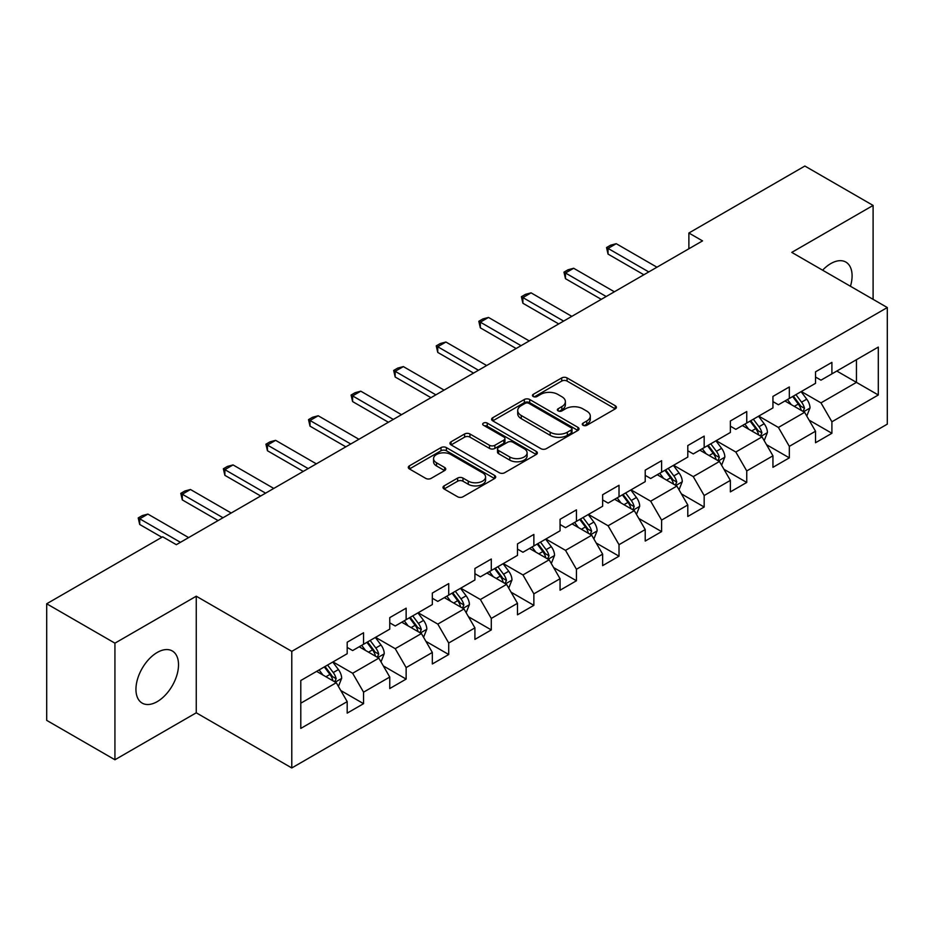 <?xml version="1.0" encoding="UTF-8"?>
<svg xmlns="http://www.w3.org/2000/svg" width="934" height="934" viewBox="0 0 934 934"><rect width="100%" height="100%" fill="white"/><g stroke="black" fill="none" stroke-linecap="round" stroke-linejoin="round"><path stroke-width="1.4" d="M583.073 425.285A2.65 1.529 0 0 0 586.821 425.285L615.284 408.858A3.794 2.183 0 0 0 616.393 407.306A3.794 2.183 0 0 0 615.284 405.765L567.066 377.92A3.794 2.183 0 0 0 561.708 377.92L533.244 394.358A2.65 1.529 0 0 0 532.462 395.444A2.65 1.529 0 0 0 533.244 396.518A2.65 1.529 0 0 0 536.992 396.518L540.669 394.393A12.119 7.005 0 0 1 557.82 394.393L561.836 396.716A12.119 7.005 0 0 1 565.385 401.667A12.119 7.005 0 0 1 561.836 406.617L558.158 408.742A2.65 1.529 0 0 0 557.376 409.828A2.65 1.529 0 0 0 558.158 410.902A2.65 1.529 0 0 0 561.906 410.902L565.584 408.777A12.119 7.005 0 0 1 582.734 408.777L586.75 411.1A12.119 7.005 0 0 1 590.3 416.05A12.119 7.005 0 0 1 586.75 421.001L583.073 423.125A2.65 1.529 0 0 0 582.291 424.211A2.65 1.529 0 0 0 583.073 425.285L583.073 423.125M157.239 701.621A30.11 17.384 120 0 0 176.9 675.095A30.11 17.384 120 0 0 172.288 650.963A30.11 17.384 120 0 0 157.239 652.457A30.11 17.384 120 0 0 137.567 678.995A30.11 17.384 120 0 0 142.178 703.115A30.11 17.384 120 0 0 157.239 701.621M850.454 286.271A30.11 17.384 120 0 0 845.854 262.08A30.11 17.384 120 0 0 830.805 263.575A30.11 17.384 120 0 0 822.62 270.195M444.105 485.878A3.794 2.183 0 0 0 442.985 487.431A3.794 2.183 0 0 0 444.105 488.972L457.625 496.783A3.794 2.183 0 0 0 462.984 496.783L494.6 478.535A3.794 2.183 0 0 0 495.709 476.982A3.794 2.183 0 0 0 494.6 475.441L446.382 447.596A3.794 2.183 0 0 0 441.023 447.596L409.407 465.844A3.794 2.183 0 0 0 408.298 467.397A3.794 2.183 0 0 0 409.407 468.938L425.752 478.383A3.794 2.183 0 0 0 431.111 478.383L444.631 470.573A3.794 2.183 0 0 0 445.74 469.02A3.794 2.183 0 0 0 444.631 467.479L436.528 462.797A10.134 5.849 0 0 1 433.563 458.652A10.134 5.849 0 0 1 439.821 453.247A10.134 5.849 0 0 1 450.865 454.519L482.609 472.849A10.134 5.849 0 0 1 485.575 476.982A10.134 5.849 0 0 1 479.317 482.388A10.134 5.849 0 0 1 468.273 481.127L462.984 478.068A3.794 2.183 0 0 0 457.625 478.068L444.105 485.878L444.105 488.972M196.257 596.207L114.929 643.164L46.7 603.773L46.7 720.371L114.929 759.762L196.257 712.805L291.782 767.958L291.782 651.36L196.257 596.207L196.257 712.805M873.103 299.347L873.103 205.433L791.775 252.39L887.3 307.543L291.782 651.36M873.103 205.433L804.875 166.042L688.883 233.01L688.883 248.759M46.7 603.773L162.691 536.805L176.339 544.685L702.531 240.89L688.883 233.01M540.938 448.682A3.794 2.183 0 0 0 546.297 448.682L577.913 430.434A3.794 2.183 0 0 0 579.022 428.881A3.794 2.183 0 0 0 577.913 427.34L529.695 399.495A3.794 2.183 0 0 0 524.336 399.495L492.72 417.743A3.794 2.183 0 0 0 491.611 419.296A3.794 2.183 0 0 0 492.72 420.837L540.938 448.682M484.536 425.857A2.65 1.529 0 0 1 487.233 426.231L536.209 454.508L504.64 472.732A3.794 2.183 0 0 1 499.281 472.732L451.064 444.888L451.064 441.794A3.794 2.183 0 0 0 449.954 443.346A3.794 2.183 0 0 0 451.064 444.888M451.064 441.794L464.595 433.983A3.794 2.183 0 0 1 469.954 433.983L489.509 445.284A3.794 2.183 0 0 0 494.868 445.284L503.835 440.101A3.794 2.183 0 0 0 504.944 438.548A3.794 2.183 0 0 0 503.835 437.007L483.485 425.25A2.65 1.529 0 0 1 482.703 424.164A2.65 1.529 0 0 1 484.337 422.752A2.65 1.529 0 0 1 487.233 423.09L536.256 451.391A3.794 2.183 0 0 1 537.365 452.932A3.794 2.183 0 0 1 536.256 454.484L536.256 451.391M291.782 767.958L887.3 424.141L887.3 307.543M340.77 690.518L363.559 703.676L363.559 692.164L389.758 677.045L389.758 688.545L406.138 679.088L406.138 667.588L432.337 652.457L432.337 663.969L448.717 654.512L448.717 643.001L474.916 627.881L474.916 639.381L491.296 629.925L491.296 618.425L517.494 603.294L517.494 614.806L533.863 605.349L533.863 593.849L560.061 578.718L560.061 590.218L576.441 580.761L576.441 569.261L602.64 554.142L602.64 565.642L619.02 556.185L619.02 544.685L645.219 529.555L645.219 541.055L661.599 531.609L661.599 520.098L687.798 504.979L687.798 516.479L704.166 507.022L704.166 495.522L730.365 480.391L730.365 491.891L746.745 482.446L746.745 470.934L772.943 455.815L772.943 467.315L789.323 457.858L789.323 446.359L815.522 431.228L815.522 442.739L831.902 433.283L831.902 421.783L878.299 394.989L878.299 347.086L856.455 359.695L856.455 382.38L878.299 394.989M363.559 703.676L347.191 713.121L347.191 701.621L300.795 728.415L300.795 680.512L347.191 653.718L347.191 642.218L363.559 632.762L363.559 644.262L389.758 629.142L389.758 617.631L406.138 608.186L406.138 619.686L432.337 604.555L432.337 593.055L448.717 583.598L448.717 595.11L474.916 579.979L474.916 568.479L491.296 559.022L491.296 570.522L517.494 555.391L517.494 543.892L533.863 534.435L533.863 545.946L560.061 530.816L560.061 519.316L576.441 509.859L576.441 521.359L602.64 506.24L602.64 494.728L619.02 485.283L619.02 496.783L645.219 481.652L645.219 470.152L661.599 460.696L661.599 472.195L687.798 457.076L687.798 445.565L704.166 436.12L704.166 447.619L730.365 432.489L730.365 420.989L746.745 411.532L746.745 423.032L772.943 407.913L772.943 396.413L789.323 386.956L789.323 398.456L815.522 383.325L815.522 371.825L831.902 362.369L831.902 373.88L878.299 347.086M359.193 646.783L378.842 658.131L352.643 673.262L332.994 661.914M347.191 647.414L352.643 650.566L363.559 644.262M352.643 673.262L363.559 692.164M378.842 658.131L389.758 677.045M401.772 622.207L421.421 633.556L395.222 648.675L375.573 637.338M389.758 622.838L395.222 625.99L406.138 619.686M395.222 648.675L406.138 667.588M421.421 633.556L432.337 652.457M444.351 597.62L464 608.968L437.801 624.099L418.152 612.751M432.337 598.25L437.801 601.403L448.717 595.11M437.801 624.099L448.717 643.001M464 608.968L474.916 627.881M486.918 573.044L506.578 584.392L480.368 599.511L460.719 588.175M474.916 573.674L480.368 576.827L491.296 570.522M480.368 599.511L491.296 618.425M506.578 584.392L517.494 603.294M529.496 548.468L549.145 559.805L522.947 574.935L503.298 563.587M517.494 549.099L522.947 552.251L533.863 545.946M522.947 574.935L533.863 593.849M549.145 559.805L560.061 578.718M572.075 523.881L591.724 535.229L565.525 550.359L545.876 539.011M560.061 524.511L565.525 527.663L576.441 521.359M565.525 550.359L576.441 569.261M591.724 535.229L602.64 554.142M614.654 499.305L634.303 510.653L608.104 525.772L588.455 514.424M602.64 499.935L608.104 503.087L619.02 496.783M608.104 525.772L619.02 544.685M634.303 510.653L645.219 529.555M657.221 474.717L676.881 486.065L650.671 501.196L631.022 489.848M645.219 475.348L650.671 478.5L661.599 472.195M650.671 501.196L661.599 520.098M676.881 486.065L687.798 504.979M699.799 450.141L719.449 461.489L693.25 476.609L673.601 465.272M687.798 450.772L693.25 453.924L704.166 447.619M693.25 476.609L704.166 495.522M719.449 461.489L730.365 480.391M742.378 425.554L762.027 436.902L735.829 452.033L716.18 440.685M730.365 426.184L735.829 429.336L746.745 423.032M735.829 452.033L746.745 470.934M762.027 436.902L772.943 455.815M784.957 400.978L804.606 412.326L778.407 427.445L758.758 416.109M772.943 401.608L778.407 404.761L789.323 398.456M778.407 427.445L789.323 446.359M804.606 412.326L815.522 431.228M836.806 371.043L856.455 382.38L820.974 402.869L801.325 391.521M815.522 377.032L820.974 380.173L831.902 373.88M820.974 402.869L831.902 421.783M114.929 643.164L114.929 759.762M300.795 703.197L336.275 682.719L316.614 671.371M336.275 682.719L347.191 701.621M809.113 420.125L831.902 433.283M766.534 444.701L789.323 457.858M723.955 469.288L746.745 482.446M681.376 493.864L704.166 507.022M638.809 518.452L661.599 531.609M596.231 543.028L619.02 556.185M553.652 567.603L576.441 580.761M511.073 592.191L533.863 605.349M468.506 616.767L491.296 629.925M425.927 641.354L448.717 654.512M383.349 665.93L406.138 679.088M584.124 425.659L586.75 424.153A12.119 7.005 0 0 0 590.3 419.203L590.3 416.05M565.385 401.667L565.385 404.819A12.119 7.005 0 0 1 561.836 409.769L559.209 411.275M615.237 408.882L567.066 381.072A3.794 2.183 0 0 0 561.708 381.072L534.306 396.892M577.866 430.457L529.695 402.647A3.794 2.183 0 0 0 524.336 402.647L492.778 420.872M571.211 429.967A2.65 1.529 0 0 0 571.993 428.881A2.65 1.529 0 0 0 571.211 427.807L528.889 403.36A2.65 1.529 0 0 0 525.141 403.36L521.254 405.613A12.119 7.005 0 0 0 517.705 410.551A12.119 7.005 0 0 0 521.254 415.502L550.184 432.208A12.119 7.005 0 0 0 567.335 432.208L571.211 429.967L571.211 433.119A2.65 1.529 0 0 0 571.993 432.033L571.993 428.881M517.705 410.551L517.705 413.704A12.119 7.005 0 0 0 521.254 418.654L521.254 415.502M571.211 433.119L567.335 435.361A12.119 7.005 0 0 1 550.184 435.361L521.254 418.654M451.11 444.923L464.595 437.135L464.595 433.983M504.944 438.548L504.944 441.7A3.794 2.183 0 0 1 503.835 443.253L494.868 448.425A3.794 2.183 0 0 1 489.509 448.425L469.954 437.135A3.794 2.183 0 0 0 464.595 437.135M509.801 456.995A10.134 5.849 0 0 0 520.845 458.267A10.134 5.849 0 0 0 527.103 452.862A10.134 5.849 0 0 0 524.137 448.717L512.953 442.261A3.794 2.183 0 0 0 507.594 442.261L498.616 447.444A3.794 2.183 0 0 0 497.507 448.997A3.794 2.183 0 0 0 498.616 450.538L509.801 456.995L509.801 460.147A10.134 5.849 0 0 0 520.845 461.419A10.134 5.849 0 0 0 527.103 456.014L527.103 452.862M497.507 448.997L497.507 452.138A3.794 2.183 0 0 0 498.616 453.691L498.616 450.538M509.801 460.147L498.616 453.691M485.575 476.982L485.575 480.134A10.134 5.849 0 0 1 479.317 485.54A10.134 5.849 0 0 1 468.273 484.279L462.984 481.22A3.794 2.183 0 0 0 457.625 481.22L444.152 488.996M433.563 458.652L433.563 461.805A10.134 5.849 0 0 0 436.528 465.949L436.528 462.797M444.584 470.596L436.528 465.949M494.553 478.558L446.382 450.748A3.794 2.183 0 0 0 441.023 450.748L409.454 468.973M806.766 416.062L810.011 407.878A10.227 5.908 -120 0 0 806.742 399.168L801.115 391.65M791.285 404.632L787.467 399.53M803.018 411.404L804.489 408.31A10.227 5.908 -120 0 0 801.559 402.169L795.92 394.638M793.363 396.121L799.609 404.469A5.207 3.012 60 0 1 800.555 406.045L804.489 408.31M792.651 396.53L798.278 404.06A10.227 5.908 60 0 1 801.209 410.201M648.768 271.922L608.046 248.421L608.046 254.095L606.54 247.557L610.638 245.187L616.23 243.692L656.952 267.206M643.853 274.759L608.046 254.095M616.23 243.692L608.046 248.421L606.54 247.557M764.187 440.638L767.433 432.465A10.227 5.908 -120 0 0 764.164 423.756L758.536 416.225M748.718 429.22L744.888 424.106M760.451 435.991L761.911 432.897A10.227 5.908 -120 0 0 758.98 426.745L753.353 419.226M750.784 420.709L757.03 429.045A5.207 3.012 60 0 1 757.988 430.632L761.911 432.897M750.072 421.117L755.711 428.636A10.227 5.908 60 0 1 758.63 434.789M721.608 465.225L724.854 457.041A10.227 5.908 -120 0 0 721.597 448.332L715.958 440.813M706.139 453.796L702.31 448.694M717.872 460.567L719.332 457.473A10.227 5.908 -120 0 0 716.401 451.32L710.774 443.802M708.206 445.284L714.463 453.632A5.207 3.012 60 0 1 715.409 455.208L719.332 457.473M707.493 445.693L713.132 453.212A10.227 5.908 60 0 1 716.063 459.365M606.189 296.51L565.467 272.997L565.467 278.671L563.973 272.133L568.059 269.774L573.663 268.268L614.374 291.782M601.274 299.347L565.467 278.671M573.663 268.268L565.467 272.997L563.973 272.133M563.611 321.086L522.9 297.584L522.9 303.258L521.394 296.708L525.492 294.35L531.084 292.856L571.806 316.357M558.707 323.923L522.9 303.258M531.084 292.856L522.9 297.584L521.394 296.708M679.03 489.801L682.275 481.617A10.227 5.908 -120 0 0 679.018 472.908L673.379 465.389M663.56 478.383L659.731 473.269M675.294 485.155L676.753 482.061A10.227 5.908 -120 0 0 673.834 475.908L668.195 468.389M665.638 469.86L671.885 478.208A5.207 3.012 60 0 1 672.83 479.796L676.753 482.061M664.926 470.281L670.554 477.799A10.227 5.908 60 0 1 673.484 483.952M636.463 514.377L639.708 506.205A10.227 5.908 -120 0 0 636.439 497.495L630.812 489.976M620.982 502.959L617.164 497.857M632.715 509.731L634.186 506.637A10.227 5.908 -120 0 0 631.256 500.484L625.617 492.965M623.06 494.448L629.306 502.784A5.207 3.012 60 0 1 630.252 504.372L634.186 506.637M622.348 494.857L627.975 502.375A10.227 5.908 60 0 1 630.905 508.528M593.884 538.965L597.13 530.781A10.227 5.908 -120 0 0 593.861 522.071L588.233 514.552M578.415 527.547L574.585 522.433M590.148 534.318L591.607 531.224A10.227 5.908 -120 0 0 588.677 525.071L583.049 517.553M580.481 519.024L586.727 527.371A5.207 3.012 60 0 1 587.684 528.948L591.607 531.224M579.769 519.444L585.408 526.963A10.227 5.908 60 0 1 588.327 533.116M521.044 345.673L480.321 322.16L480.321 327.834L478.815 321.296L482.913 318.926L488.505 317.432L529.228 340.945M516.128 348.51L480.321 327.834M488.505 317.432L480.321 322.16L478.815 321.296M478.465 370.249L437.742 346.748L437.742 352.41L436.236 345.872L440.334 343.514L445.927 342.019L486.649 365.521M473.55 373.086L437.742 352.41M445.927 342.019L437.742 346.748L436.236 345.872M435.886 394.837L395.164 371.323L395.164 376.997L393.669 370.459L397.756 368.089L403.36 366.595L444.07 390.108M430.971 397.674L395.164 376.997M403.36 366.595L395.164 371.323L393.669 370.459M551.305 563.541L554.551 555.368A10.227 5.908 -120 0 0 551.293 546.659L545.654 539.14M535.836 552.122L532.006 547.009M547.569 558.894L549.029 555.8A10.227 5.908 -120 0 0 546.098 549.647L540.471 542.129M537.902 543.611L544.16 551.947A5.207 3.012 60 0 1 545.106 553.535L549.029 555.8M537.19 544.02L542.829 551.539A10.227 5.908 60 0 1 545.76 557.691M393.307 419.413L352.597 395.899L352.597 401.573L351.091 395.035L355.189 392.677L360.781 391.183L401.503 414.684M388.404 422.25L352.597 401.573M360.781 391.183L352.597 395.899L351.091 395.035M508.726 588.128L511.972 579.944A10.227 5.908 -120 0 0 508.715 571.234L503.076 563.716M493.257 576.698L489.428 571.596M504.99 583.481L506.45 580.388A10.227 5.908 -120 0 0 503.531 574.235L497.892 566.716M495.335 568.187L501.581 576.535A5.207 3.012 60 0 1 502.527 578.111L506.45 580.388M494.623 568.596L500.25 576.126A10.227 5.908 60 0 1 503.181 582.267M350.74 443.989L310.018 420.487L310.018 426.161L308.512 419.623L312.61 417.253L318.202 415.758L358.925 439.272M345.825 446.826L310.018 426.161M318.202 415.758L310.018 420.487L308.512 419.623M466.159 612.704L469.405 604.531A10.227 5.908 -120 0 0 466.136 595.822L460.509 588.303M450.678 601.286L446.861 596.172M462.412 608.057L463.883 604.963A10.227 5.908 -120 0 0 460.952 598.811L455.313 591.292M452.757 592.775L459.003 601.111A5.207 3.012 60 0 1 459.948 602.699L463.883 604.963M452.044 593.183L457.672 600.702A10.227 5.908 60 0 1 460.602 606.855M308.162 468.576L267.439 445.063L267.439 450.737L265.933 444.199L270.031 441.84L275.623 440.334L316.346 463.848M303.246 471.413L267.439 450.737M275.623 440.334L267.439 445.063L265.933 444.199M423.581 637.292L426.826 629.107A10.227 5.908 -120 0 0 423.557 620.398L417.93 612.879M408.111 625.862L404.282 620.76M419.845 632.633L421.304 629.539A10.227 5.908 -120 0 0 418.374 623.387L412.746 615.868M410.178 617.351L416.424 625.698A5.207 3.012 60 0 1 417.381 627.274L421.304 629.539M409.466 617.759L415.105 625.278A10.227 5.908 60 0 1 418.023 631.431M265.583 493.152L224.861 469.65L224.861 475.324L223.366 468.775L227.452 466.416L233.056 464.922L273.767 488.424M260.668 495.989L224.861 475.324M233.056 464.922L224.861 469.65L223.366 468.775M381.002 661.867L384.248 653.683A10.227 5.908 -120 0 0 380.99 644.974L375.351 637.455M365.533 650.449L361.703 645.336M377.266 657.221L378.725 654.127A10.227 5.908 -120 0 0 375.795 647.974L370.168 640.455M367.599 641.938L373.857 650.274A5.207 3.012 60 0 1 374.803 651.862L378.725 654.127M366.887 642.347L372.526 649.866A10.227 5.908 60 0 1 375.456 656.018M223.004 517.74L182.293 494.226L182.293 499.9L180.787 493.362L184.885 490.992L190.478 489.498L231.2 513.011M218.089 520.577L182.293 499.9M190.478 489.498L182.293 494.226L180.787 493.362M338.423 686.443L341.669 678.271A10.227 5.908 -120 0 0 338.412 669.561L332.773 662.043M322.954 675.025L319.124 669.923M334.687 681.797L336.147 678.703A10.227 5.908 -120 0 0 333.228 672.55L327.589 665.031M325.032 666.514L331.278 674.85A5.207 3.012 60 0 1 332.224 676.438L336.147 678.703M324.32 666.923L329.947 674.441A10.227 5.908 60 0 1 332.878 680.594M180.437 542.315L139.715 518.814L139.715 524.476L138.209 517.938L142.307 515.58L147.899 514.085L188.621 537.587M161.874 537.272L139.715 524.476M147.899 514.085L139.715 518.814L138.209 517.938M586.75 424.153L586.75 421.001M558.158 410.902L558.158 408.742M561.836 409.769L561.836 406.617M533.244 396.518L533.244 394.358M561.708 381.072L561.708 377.92M567.066 381.072L567.066 377.92M615.284 408.858L615.284 405.765M492.72 420.837L492.72 417.743M524.336 402.647L524.336 399.495M529.695 402.647L529.695 399.495M577.913 430.434L577.913 427.34M550.184 435.361L550.184 432.208M567.335 435.361L567.335 432.208M469.954 437.135L469.954 433.983M489.509 448.425L489.509 445.284M494.868 448.425L494.868 445.284M503.835 443.253L503.835 440.101M487.233 426.231L487.233 423.09M457.625 481.22L457.625 478.068M462.984 481.22L462.984 478.068M468.273 484.279L468.273 481.127M444.631 470.573L444.631 467.479M409.407 468.938L409.407 465.844M441.023 450.748L441.023 447.596M446.382 450.748L446.382 447.596M494.6 478.535L494.6 475.441M803.59 411.742L809.941 408.076M801.559 402.169L806.742 399.168M794.285 406.36L798.278 404.06M761.023 436.318L767.363 432.652M758.98 426.745L764.164 423.756M751.707 430.948L755.711 428.636M718.444 460.906L724.784 457.24M716.401 451.32L721.597 448.332M709.128 455.523L713.132 453.212M675.866 485.482L682.217 481.816M673.834 475.908L679.018 472.908M666.561 480.111L670.554 477.799M633.287 510.069L639.638 506.403M631.256 500.484L636.439 497.495M623.982 504.687L627.975 502.375M590.72 534.645L597.059 530.979M588.677 525.071L593.861 522.071M581.403 529.263L585.408 526.963M548.141 559.221L554.481 555.567M546.098 549.647L551.293 546.659M538.825 553.85L542.829 551.539M505.563 583.808L511.914 580.142M503.531 574.235L508.715 571.234M496.246 578.426L500.25 576.126M462.984 608.384L469.335 604.73M460.952 598.811L466.136 595.822M453.679 603.014L457.672 600.702M420.417 632.972L426.756 629.306M418.374 623.387L423.557 620.398M411.1 627.59L415.105 625.278M377.838 657.548L384.178 653.882M375.795 647.974L380.99 644.974M368.521 652.177L372.526 649.866M335.259 682.135L341.611 678.469M333.228 672.55L338.412 669.561M325.943 676.753L329.947 674.441"/></g></svg>
